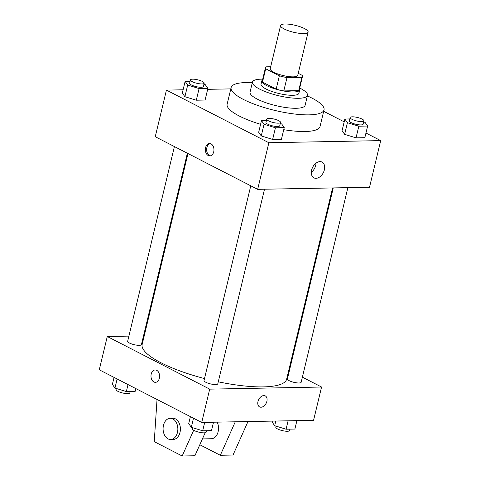 <?xml version="1.0" encoding="UTF-8"?>
<svg xmlns="http://www.w3.org/2000/svg" width="480" height="480" viewBox="0 0 480 480"><rect width="100%" height="100%" fill="white"/><g stroke="black" fill="none" stroke-linecap="round" stroke-linejoin="round"><path stroke-width="0.72" d="M284.19 28.98A14.154 3.564 -166.5 0 1 280.596 25.482A14.154 3.564 -166.5 0 1 295.194 25.32A14.154 3.564 -166.5 0 1 308.124 32.088A14.154 3.564 -166.5 0 1 298.968 33.264A14.154 3.564 -166.5 0 1 284.19 28.98M308.124 32.088L297.732 75.378A14.154 3.564 -166.5 0 1 288.576 76.554A14.154 3.564 -166.5 0 1 273.798 72.264A14.154 3.564 -166.5 0 1 270.204 68.772L280.596 25.482M302.454 76.512L299.256 89.832A19.008 4.788 -166.5 0 1 298.704 90.636L283.788 90.918L286.986 77.598L301.902 77.316A19.008 4.788 -166.5 0 0 302.454 76.512A19.008 4.788 -166.5 0 0 302.238 75.366L298.23 73.308M270.69 66.744L266.034 66.834A19.008 4.788 -166.5 0 0 265.482 67.638A19.008 4.788 -166.5 0 0 265.698 68.784L279.36 75.798A19.008 4.788 -166.5 0 0 286.986 77.598M265.698 68.784L262.5 82.098L276.162 89.118L279.36 75.798M262.5 82.098A19.008 4.788 -166.5 0 1 262.29 80.958L265.482 67.638M283.788 90.918A19.008 4.788 -166.5 0 1 276.162 89.118M262.53 79.932A19.464 4.902 13.5 0 0 261.846 80.85A19.464 4.902 13.5 0 0 279.624 90.156A19.464 4.902 13.5 0 0 299.694 89.934A19.464 4.902 13.5 0 0 299.496 88.806M299.694 89.934L298.896 93.264A19.464 4.902 -166.5 0 1 286.302 94.884A19.464 4.902 -166.5 0 1 265.992 88.986A19.464 4.902 -166.5 0 1 261.048 84.18L261.846 80.85M298.704 90.636L301.902 77.316M262.722 79.152A28.308 7.128 13.5 0 0 261.348 79.158A28.308 7.128 13.5 0 0 252.444 82.116A28.308 7.128 13.5 0 0 278.31 95.652A28.308 7.128 13.5 0 0 307.494 95.334A28.308 7.128 13.5 0 0 299.688 88.026M252.444 82.116L250.05 92.106A28.308 7.128 13.5 0 0 275.91 105.642A28.308 7.128 13.5 0 0 305.1 105.318L307.494 95.334M252.306 82.686A47.766 12.024 13.5 0 0 246.144 82.566A47.766 12.024 13.5 0 0 231.126 87.564A47.766 12.024 13.5 0 0 274.764 110.406A47.766 12.024 13.5 0 0 324.024 109.866A47.766 12.024 13.5 0 0 307.362 95.904M324.024 109.866L320.022 126.516A47.766 12.024 -166.5 0 1 283.746 129.69M260.586 124.308A47.766 12.024 -166.5 0 1 239.256 116.01A47.766 12.024 -166.5 0 1 227.124 104.208L231.126 87.564M349.83 118.932L344.856 119.028L342.054 130.68L344.64 134.352L356.022 137.856L364.83 137.694L367.626 126.036L365.046 122.364L363.66 121.938M183.096 89.79L166.434 90.108L268.86 142.728L380.718 140.616L365.952 133.032M344.178 121.848L323.676 111.312M230.802 88.89L207.666 89.328M190.092 81.282L185.118 81.378L182.322 93.03L184.902 96.702L196.29 100.206L205.092 100.038L207.894 88.386L205.314 84.714L203.928 84.288M266.448 120.51L261.474 120.606L258.678 132.258L261.258 135.93L272.64 139.434L281.448 139.266L284.244 127.614L281.664 123.942L280.278 123.516M380.718 140.616L369.522 187.236L257.67 189.348L155.244 136.722L166.434 90.108M257.67 189.348L268.86 142.728M311.616 170.094A8.874 5.97 -62.8 0 1 322.05 162.084A8.874 5.97 -62.8 0 1 323.304 172.704A8.874 5.97 -62.8 0 1 313.938 177.87A8.874 5.97 -62.8 0 1 311.616 170.094M208.254 155.544A6.192 4.308 88.9 0 1 205.398 148.692A6.192 4.308 88.9 0 1 209.538 143.526A6.192 4.308 88.9 0 1 213.96 149.634A6.192 4.308 88.9 0 1 209.772 155.91A6.192 4.308 88.9 0 1 208.254 155.544M210.414 155.826A6.192 4.308 88.9 0 1 209.538 155.52A6.192 4.308 88.9 0 1 206.64 149.13A6.192 4.308 88.9 0 1 210.18 143.58M316.014 163.176A8.874 5.97 -62.8 0 1 311.316 172.326M204.492 378.564A74.304 18.708 -166.5 0 1 161.034 362.778A74.304 18.708 -166.5 0 1 142.164 344.424L187.992 153.546M332.574 187.932L286.674 379.116A74.304 18.708 -166.5 0 1 218.268 381.81M250.77 185.802L204.024 380.52A7.074 1.782 13.5 0 0 210.492 383.904A7.074 1.782 13.5 0 0 217.788 383.82L264.504 189.216M187.374 153.234L141.432 344.592A7.074 1.782 -166.5 0 1 136.854 345.18A7.074 1.782 -166.5 0 1 129.468 343.038A7.074 1.782 -166.5 0 1 127.668 341.292L174.414 146.574M347.886 187.644L301.17 382.248A7.074 1.782 -166.5 0 1 296.586 382.836A7.074 1.782 -166.5 0 1 289.2 380.688A7.074 1.782 -166.5 0 1 287.406 378.942L333.264 187.92M128.916 336.108L107.28 336.516L209.706 389.136L321.558 387.024L302.388 377.172M289.428 370.518L288.81 370.2M144.234 335.814L143.538 335.832M209.706 389.136L201.714 422.436L99.282 369.81L107.28 336.516M201.714 422.436L313.566 420.324L321.558 387.024M259.602 406.908A6.192 4.17 117.2 0 0 261.036 407.226A6.192 4.17 -62.8 0 1 259.602 406.908A6.192 4.17 -62.8 0 1 258.726 399.492A6.192 4.17 -62.8 0 1 265.266 395.892A6.192 4.17 -62.8 0 1 266.574 402.324A6.192 4.17 -62.8 0 1 261.036 407.226A6.192 4.17 117.2 0 0 266.574 402.324A6.192 4.17 117.2 0 0 265.26 395.892M155.178 369.954A6.192 4.308 -91.1 0 0 151.224 374.052A6.192 4.308 88.9 0 1 155.178 369.954A6.192 4.308 88.9 0 1 159.6 376.062A6.192 4.308 88.9 0 1 155.412 382.338A6.192 4.308 88.9 0 1 151.218 374.052A6.192 4.308 -91.1 0 0 155.412 382.338M202.422 438.906L211.344 438.738A10.614 7.38 -91.1 0 0 217.74 433.02A10.614 7.38 -91.1 0 0 217.182 422.142M199.812 444.75L220.314 455.28L235.278 421.8M205.188 432.726L194.892 455.76L182.178 456L154.248 441.648L157.032 399.48M170.268 418.278L172.806 418.23A10.614 7.38 88.9 0 1 180.39 428.706A10.614 7.38 88.9 0 1 173.208 439.458L170.67 439.506A10.614 7.38 88.9 0 1 163.482 425.304A10.614 7.38 88.9 0 1 170.268 418.278A10.614 7.38 88.9 0 1 177.846 428.754A10.614 7.38 88.9 0 1 170.67 439.506M193.692 430.248L182.178 456M247.986 421.56L233.022 455.04L220.314 455.28M261.474 120.606L264.054 124.278L275.442 127.782L284.244 127.614M280.542 122.43L279.744 125.76A7.074 1.782 -166.5 0 1 275.16 126.348A7.074 1.782 -166.5 0 1 267.774 124.206A7.074 1.782 -166.5 0 1 265.98 122.454L266.778 119.124A7.074 1.782 -166.5 0 1 274.074 119.046A7.074 1.782 -166.5 0 1 280.542 122.43A7.074 1.782 -166.5 0 1 275.964 123.018A7.074 1.782 -166.5 0 1 268.578 120.876A7.074 1.782 -166.5 0 1 266.778 119.124M258.678 132.258L261.258 135.93L264.054 124.278M261.258 135.93L272.64 139.434L275.442 127.782M272.64 139.434L281.448 139.266M344.856 119.028L347.436 122.7L358.824 126.204L367.626 126.036M363.924 120.858L363.12 124.188A7.074 1.782 -166.5 0 1 358.542 124.77A7.074 1.782 -166.5 0 1 351.156 122.628A7.074 1.782 -166.5 0 1 349.362 120.882L350.16 117.552A7.074 1.782 -166.5 0 1 357.456 117.474A7.074 1.782 -166.5 0 1 363.924 120.858A7.074 1.782 -166.5 0 1 359.346 121.446A7.074 1.782 -166.5 0 1 351.954 119.298A7.074 1.782 -166.5 0 1 350.16 117.552M342.054 130.68L344.64 134.352L347.436 122.7M344.64 134.352L356.022 137.856L358.824 126.204M356.022 137.856L364.83 137.694M185.118 81.378L187.698 85.05L199.086 88.554L207.894 88.386M204.186 83.202L203.388 86.532A7.074 1.782 -166.5 0 1 198.81 87.12A7.074 1.782 -166.5 0 1 191.424 84.978A7.074 1.782 -166.5 0 1 189.624 83.232L190.422 79.902A7.074 1.782 -166.5 0 1 197.724 79.818A7.074 1.782 -166.5 0 1 204.186 83.202A7.074 1.782 -166.5 0 1 199.608 83.79A7.074 1.782 -166.5 0 1 192.222 81.648A7.074 1.782 -166.5 0 1 190.422 79.902M182.322 93.03L184.902 96.702L187.698 85.05M184.902 96.702L196.29 100.206L199.086 88.554M196.29 100.206L205.092 100.038M190.404 416.628L188.724 423.618L191.304 427.29L202.692 430.794L211.5 430.626L213.522 422.214M191.304 427.29L193.488 418.212M202.692 430.794L204.714 422.376M206.526 430.722L206.196 432.102A7.074 1.782 -166.5 0 1 201.618 432.69A7.074 1.782 -166.5 0 1 194.232 430.548A7.074 1.782 -166.5 0 1 192.432 428.802L192.69 427.716M272.334 421.098L272.106 422.04L274.686 425.712L286.074 429.216L294.882 429.054L296.904 420.636M274.686 425.712L275.814 421.032M286.074 429.216L288.096 420.804M289.908 429.144L289.578 430.53A7.074 1.782 -166.5 0 1 285 431.118A7.074 1.782 -166.5 0 1 277.608 428.97A7.074 1.782 -166.5 0 1 275.814 427.224L276.072 426.138M114.048 377.4L112.374 384.39L114.954 388.062L126.342 391.566L135.144 391.398L135.822 388.584M114.954 388.062L117.132 378.984M126.342 391.566L128.016 384.576M130.17 391.494L129.84 392.88A7.074 1.782 -166.5 0 1 125.262 393.462A7.074 1.782 -166.5 0 1 117.876 391.32A7.074 1.782 -166.5 0 1 116.076 389.574L116.34 388.488"/></g></svg>
